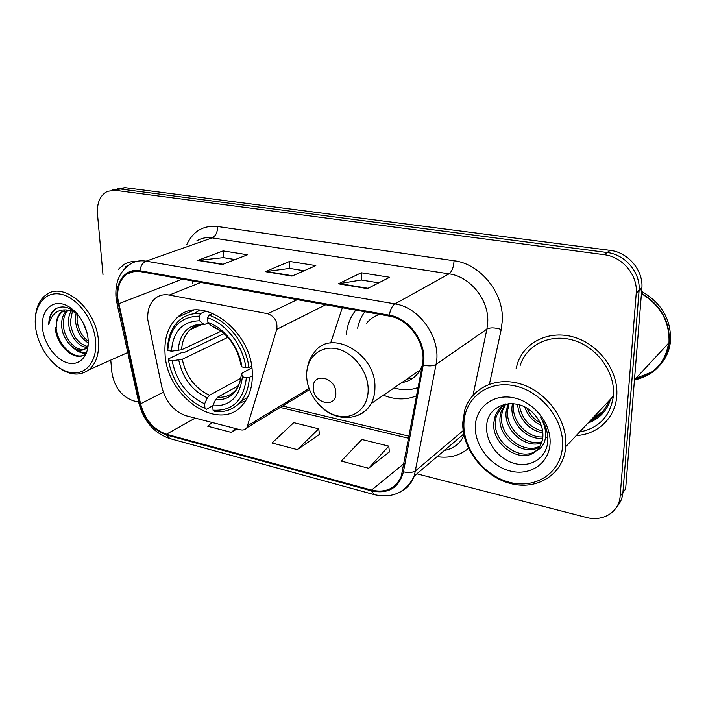 <?xml version="1.0" encoding="UTF-8"?>
<svg xmlns="http://www.w3.org/2000/svg" width="706" height="706" viewBox="0 0 706 706"><rect width="100%" height="100%" fill="white"/><g stroke="black" fill="none" stroke-linecap="round" stroke-linejoin="round"><path stroke-width="1.06" d="M147.783 319.712L161.85 387.144C165.857 402.041 174.055 411.616 186.455 415.86L240.367 429.786C243.093 430.422 245.256 429.742 246.871 427.748L276.743 329.349C277.767 321.583 274.758 316.376 267.733 313.72L169.299 295.064C164.074 294.146 159.512 295.143 155.611 298.073C149.822 302.892 147.21 310.102 147.783 319.712M383.446 395.21C395.078 399.923 406.153 400.108 416.655 395.775M165.036 353.556C166.457 397.946 220.916 434.314 243.649 403.576C249.818 395.695 252.704 385.564 252.298 373.165C251.971 330.249 201.378 293.59 177.709 317.135C168.337 325.695 164.11 337.839 165.036 353.556M355.868 310.128C350.344 316.915 347.167 325.06 346.346 334.573M330.673 342.984L342.331 307.71M589.722 421.253C598.9 417.246 605.254 410.495 608.801 400.99C605.254 410.495 598.9 417.246 589.722 421.253M592.669 418.111L602.933 411.439M616.797 506.882C620.371 502.946 622.41 498.18 622.904 492.567L625.631 488.976L641.913 287.757C643.254 270.124 627.996 252.28 610.16 250.383L125.121 187.664L117.575 188.687M416.919 473.805L586.192 517.392C602.774 522.034 619.215 512.177 620.142 496.212L636.274 292.619C637.606 274.766 622.136 256.649 604.107 254.69L115.131 190.293L120.152 188.97L112.598 189.993L120.152 188.97L607.151 252.527L120.152 188.97L125.121 187.664M636.221 293.519L639.054 291.066L639.115 290.166C640.457 272.428 625.092 254.451 607.151 252.527C625.092 254.451 640.457 272.428 639.115 290.166L622.904 492.567L639.054 291.066L641.851 288.648M576.272 435.531C597.488 434.561 615.147 418.164 616.717 396.445L616.744 396.075C618.8 371.488 599.491 344.775 574.499 337.309C549.533 329.605 524.434 341.898 517.436 363.625L516.086 368.682L517.436 363.625C524.434 341.898 549.533 329.605 574.499 337.309C599.491 344.775 618.8 371.488 616.744 396.075L616.717 396.445C615.147 418.164 597.488 434.561 576.272 435.531M117.77 298.391C117.046 287.298 120.082 279.214 126.895 274.122C130.698 271.589 135.058 270.733 139.956 271.554L389.341 316.111C409.462 319.024 426.812 344.475 422.391 364.79L401.282 476.338C395.589 488.64 385.679 493.229 371.55 490.088L166.404 434.234C153.467 429.619 144.845 419.479 140.556 403.806L117.77 298.391M117.161 298.267L139.973 403.779C144.368 419.832 153.202 430.228 166.457 434.958L371.559 490.891C388.344 494.279 398.978 487.925 403.435 471.82L423.229 365.117C427.774 344.29 409.974 318.177 389.35 315.203L139.894 270.751C125.977 267.962 115.387 281.306 117.161 298.267M602.597 411.845L591.937 418.896M367.411 288.622L389.65 277.281L361.278 272.79L338.412 283.803L367.411 288.622M378.734 282.85L361.225 280.008L338.412 283.803M361.34 280.026L361.278 272.79M222.416 264.529L247.471 254.778L223.131 250.921L197.671 260.417L222.416 264.529M235.16 259.57L223.361 257.655L197.671 260.417M223.484 257.672L223.131 250.921M292.019 276.099L315.811 265.597L289.575 261.441L265.279 271.651L292.019 276.099M304.127 270.751L289.672 268.404L265.279 271.651M289.795 268.43L289.575 261.441M136.673 261.397C132.093 261.185 127.945 262.173 124.212 264.362L118.476 269.207L124.212 264.362C127.945 262.173 132.093 261.185 136.673 261.397M115.131 190.293L107.559 191.308C100.173 195.191 96.81 202.728 97.463 213.927L102.988 274.634M110.763 360.095L111.892 372.441C114.284 386.914 121.317 396.331 132.984 400.69L138.676 402.155M212.109 422.488L207.714 426.212L231.277 432.372L237.004 428.921M368.638 468.237L388.785 446.121L361.896 439.485L341.263 461.089L368.638 468.237L389.377 451.822M297.367 449.625L318.715 428.824L293.74 422.665L272.004 443.006L297.367 449.625L319.474 434.375M318.715 428.824L319.5 434.578M231.277 432.372L235.61 428.56M388.785 446.121L389.394 452.043M95.566 340.627C93.695 319.368 77.06 297.261 60.84 294.217C44.584 290.854 33.067 306.572 35.565 327.055C37.824 347.493 53.197 368.347 69.038 372.221C84.905 376.404 97.675 361.949 95.566 340.627M55.412 364.923C67.785 375.168 78.975 376.792 88.991 369.794C96.237 363.537 99.378 353.732 98.408 340.38C96.457 309.66 64.599 281.623 47.037 294.225C39.924 298.929 36.032 306.836 35.353 317.974M128.58 265.244L125.271 266.824M86.944 332.588L82.496 321.38M88.25 342.913C80.784 338.333 76.486 330.735 75.348 320.118L76.098 312.802M88.224 341.183C81.684 336.25 77.951 329.014 77.033 319.465L77.369 313.967M86.803 347.273C78.34 347.193 69.003 334.829 68.561 322.748C68.314 318.185 69.241 314.179 71.332 310.728M87.447 346.461C77.828 343.637 72.1 335.509 70.265 322.086L72.462 311.081M88.135 345.366L85.655 348.358C77.739 355.445 62.004 341.307 61.669 325.422C61.413 318.759 63.266 313.667 67.229 310.155M87.941 347.14L87.367 347.634C79.451 354.712 63.725 340.61 63.399 324.751C63.134 318.635 64.731 313.773 68.2 310.181M77.289 313.87C68.809 306.298 61.104 304.921 54.194 309.749C50.611 313.173 48.802 318.124 48.749 324.584C51.767 312.935 58.819 308.213 69.903 310.419L61.934 311.761C57.645 314.894 55.818 320.127 56.445 327.443C56.198 320.021 58.413 314.647 63.072 311.328L64.493 310.561M69.903 310.419L76.239 312.89M42.572 328.643C44.257 344.21 56.021 360.131 68.076 363.008C80.14 366.105 89.706 355.021 88.065 338.933C86.609 322.889 74.121 306.245 61.854 303.854C49.561 301.224 40.719 313.032 42.572 328.643M48.749 324.584C49.243 316.888 51.935 311.399 56.815 308.125L56.974 308.028M76.336 349.311C79.707 351.782 83.07 353.018 86.432 353.035L85.373 353.988L86.185 353.644C76.592 362.037 57.821 346.69 56.012 327.478M85.373 353.988C75.771 362.522 56.789 346.902 55.112 327.558M86.3 353.362C81.561 353.521 76.989 351.456 72.568 347.175M252.351 375.777L249.368 377.41L246.368 377.71C243.694 400.452 232.583 411.28 213.044 410.186L212.788 405.8C230.059 406.524 239.925 396.86 242.387 376.801L241.558 373.483L251.821 367.8M238.593 385.688L217.616 397.213L215.445 399.852L212.788 405.8M212.833 405.703L206.32 409.33L204.916 408.147C187.231 401.802 171.576 380.975 168.487 359.954L172.132 360.784C176.562 381.567 187.408 395.898 204.652 403.779L207.308 397.866L209.497 395.236L240.922 378.222M227.888 337.309L182.254 359.301L172.132 360.784M168.487 359.954L168.24 358.957L182.28 352.303L184.954 352.179L224.137 333.559M239.325 403.205L245.644 400.814M248.909 367.482C246.191 344.307 228.135 320.886 208.852 315.194L207.643 317.815C226.035 323.366 243.199 345.658 245.9 367.773L248.909 367.482L251.574 366.061M213.018 313.349L208.852 315.194M213.044 410.186L214.439 411.369C225.311 412.683 234.215 409.277 241.152 401.158C246.129 394.936 248.865 387.02 249.368 377.41M245.9 367.773L241.911 366.891C239.299 347.281 224.208 327.663 207.917 322.457L207.643 317.815M242.387 376.801L246.368 377.71M204.652 403.779L204.916 408.147M207.917 322.457L211.173 325.66L222.39 332.076M240.843 364.155L241.911 366.891M199.719 310.084L194.018 313.729M200.513 313.552C192.306 313.04 185.281 315.264 179.43 320.242C171.787 327.169 167.834 336.903 167.551 349.435L167.799 350.405C169.316 328.008 179.818 316.588 199.295 316.156L200.513 313.552L206.17 311.081M199.295 316.156L199.577 320.78C182.369 321.283 172.996 331.432 171.452 351.217L167.799 350.405M208.429 322.96L204.184 324.601L199.577 320.78M171.452 351.217L181.61 349.77L221.181 331.149M335.835 392.951C336.047 376.995 312.246 371.894 313.279 387.868C313.067 403.461 336.568 409.003 335.835 392.951M379.969 314.435C374.559 315.891 370.12 318.803 366.67 323.18M364.878 311.743C361.234 316.464 358.825 321.971 357.642 328.237M407.027 379.034L412.984 378.134M394.072 387.921C402.517 390.453 410.557 390.303 418.19 387.479M401.838 382.599C409.842 381.337 415.966 377.136 420.194 369.997L422.276 365.408M403.294 382.343L402.385 382.22M562.505 446.298C564.341 419.832 540.955 390.833 514.039 385.723C487.131 380.216 464.266 398.696 463.886 423.979C463.145 449.201 484.184 476.065 510.032 482.445C535.845 489.205 561.067 472.852 562.505 446.298M565.815 445.892C567.518 420.635 547.397 392.598 521.866 384.364C496.371 375.883 471.229 388.079 464.689 410.31L462.748 422.62C461.989 448.813 483.681 476.691 510.509 483.539C537.301 490.767 563.767 474.203 565.762 446.695L565.815 445.892M579.582 432.019C599.076 428.145 610.337 416.187 613.355 396.145L613.417 395.413C615.314 372.336 597.161 347.29 573.678 340.345C550.23 333.161 526.676 344.81 520.225 365.329M634.456 379.969C654.356 375.415 665.864 363.008 668.988 342.728L668.997 342.631C669.756 321.707 660.569 305.38 641.445 293.643M634.703 379.66C654.612 375.124 666.137 362.716 669.262 342.428L669.27 342.331C670.02 321.301 660.754 304.93 641.48 293.237M659.51 365.69C665.837 358.886 669.5 350.679 670.506 341.086L670.515 340.998C671.221 319.465 661.584 302.945 641.63 291.437M541.167 425.339C533.268 421.747 527.77 415.622 524.682 406.956M540.116 422.841C534.31 419.611 529.95 414.757 527.029 408.28M542.835 432.681C529.721 431.101 518.063 418.128 517.727 404.335M542.64 431.075C529.465 427.527 521.672 418.746 519.254 404.759M547.759 437.005L545.429 437.746M542.702 438.232C527.117 440.315 510.332 423.212 512.009 406.665L512.441 403.532M542.852 436.943C527.497 438.073 511.894 421.376 513.465 405.385L513.659 403.629M541.564 442.839C525.882 449.042 503.943 430.625 506.096 411.836L508.196 403.603M541.926 441.753C526.164 446.898 505.558 428.754 507.588 410.53L509.167 403.523M539.631 446.774C524.602 457.382 497.518 438.179 500.051 417.131L500.898 412.242L504.975 404.247M540.178 445.848C524.937 455.326 499.124 436.282 501.578 415.799L502.425 410.918L505.725 403.956M536.039 450.984C539.737 447.657 541.97 443.368 542.72 438.108L542.896 436.193C543.135 428.445 540.425 421.332 534.777 414.854C518.628 395.378 487.625 403.188 486.743 425.233C485.031 441.4 498.03 458.891 513.986 463.339C529.932 467.981 545.447 458.715 547.644 443.094L547.803 441.179C548.147 432.707 545.614 424.615 540.214 416.911C544.75 424.306 546.444 431.542 545.288 438.629C544.194 444.506 541.105 448.628 536.039 450.984L535.501 451.443C521.063 464.46 491.182 444.886 493.873 422.55L494.721 417.608C496.503 411.589 500.042 407.062 505.355 404.035M537.69 449.343C523.605 463.471 492.682 443.933 495.427 421.182L496.274 416.258L502.443 405.95M475.306 426.565C474.653 445.795 490.802 466.357 510.5 471.087C530.18 476.1 549.083 463.498 550.071 443.483C551.351 423.538 533.851 401.749 513.536 397.752C493.238 393.454 475.676 407.283 475.306 426.565M636.027 378.231L651.929 372M635.1 379.237C654.153 374.639 665.308 362.628 668.556 343.195M247.956 425.55L309.025 388.512M276.743 329.349L325.704 304.745M267.733 313.72L297.244 299.662M169.299 295.064L200.831 282.435M610.16 250.383L604.107 254.69M186.869 244.408C193.188 231.109 203.434 225.143 217.598 226.511L454.055 260.743C453.64 267.221 451.972 271.589 449.042 273.84L212.162 237.887C206.434 237.066 201.281 238.099 196.692 240.975M454.055 260.743C480.292 263.806 503.987 292.972 502.31 320.639L501.216 329.464L489.426 384.143M423.229 365.117C428.886 366.335 433.166 366.096 436.07 364.402L486.902 329.084L487.74 321.998C488.967 299.821 470.072 276.47 449.042 273.84L394.936 303.898C420.026 307.331 441.744 339.109 436.07 364.402L414.29 476.029C411.333 483.786 406.321 489.267 399.243 492.488M116.022 297.561L116.834 302.839L118.017 303.845M373.898 494.535L169.828 438.567L166.457 434.958M371.559 490.891L374.136 494.606C392.527 498.674 405.906 492.488 414.29 476.029L463.727 434.005M403.435 471.82C408.818 473.046 412.931 472.641 415.79 470.602L463.18 430.625M116.993 303.589L138.685 402.217L139.973 403.779M389.35 315.203C390.303 309.528 392.165 305.769 394.936 303.898L146.063 261.149C142.744 262.614 140.679 265.818 139.894 270.751M115.916 296.229C115.246 281.72 119.985 271.051 130.142 264.22C134.811 261.211 140.115 260.187 146.063 261.149L212.162 237.887C215.736 236.051 217.545 232.265 217.598 226.511M468.484 448.31C459.774 455.697 449.316 458.468 437.111 456.632M620.142 496.212L622.904 492.567M473.046 395.183L486.902 329.084C490.229 327.39 495.003 327.522 501.216 329.464M371.55 490.088L404.123 463.489M118.608 303.827L182.28 279.117M140.556 403.806L163.289 392.218M192.208 280.891L192.703 283.318M166.404 434.234L195.2 418.12M280.256 407.441L408.783 438.311M292.663 275.808L266.153 271.413M223.096 264.265L198.589 260.196M368.011 288.313L339.242 283.538M217.616 397.213C225.029 397.752 231.144 395.298 235.963 389.853L240.022 382.14M182.254 359.301C186.102 376.554 195.183 388.538 209.497 395.236M240.896 364.499C236.845 345.41 226.944 332.464 211.173 325.66M215.445 399.852C230.447 400.223 239.096 391.724 241.373 374.356M178.759 360.157C182.757 378.292 192.27 390.859 207.308 397.866M202.869 323.983C187.92 324.566 179.659 333.435 178.106 350.608M198.192 325.219L190.082 329.737C184.91 334.582 182.095 341.263 181.61 349.77M368.17 389.535C368.205 371.277 352.982 351.862 336.33 348.702C319.659 345.269 306.033 358.339 306.66 376.024C307.048 393.674 321.23 412.11 337.477 415.887C353.715 419.929 368.382 407.839 368.17 389.535M357.818 415.331C363.537 413.178 367.958 409.286 371.1 403.673C373.65 398.961 374.93 393.577 374.93 387.532C376.219 353.353 330.258 327.919 314.214 352.603C310.543 357.104 308.222 362.425 307.251 368.558M590.092 420.855L601.715 412.842M587.992 423.079C599.42 418.887 606.948 410.892 610.584 399.093M592.308 418.508L602.765 411.642M193.779 310.216L177.709 317.135M246.871 427.748L309.449 389.677M641.913 287.757L636.274 292.619M126.895 274.122L134.687 271.325M138.923 403.32C143.847 421.297 154.049 433.016 169.511 438.479M463.948 435.081C460.639 443.315 454.108 448.451 444.356 450.481M282.647 405.976L409.171 436.229M87.367 347.634L85.664 348.358M63.072 311.328L61.934 311.761M127.76 352.523L88.991 369.794M247.55 397.504L241.152 401.158M201.289 324.681L190.082 329.737C193.788 326.19 198.483 324.478 204.184 324.601M420.194 369.997L371.1 403.673C361.516 420.149 338.501 422.02 323.171 408.668M508.435 405.694L506.943 406.991M502.425 410.918L500.898 412.242M496.274 416.258L494.721 417.608M670.506 341.086L669.262 342.428M668.988 342.728L634.465 379.916M613.355 396.145L565.762 446.695"/></g></svg>
